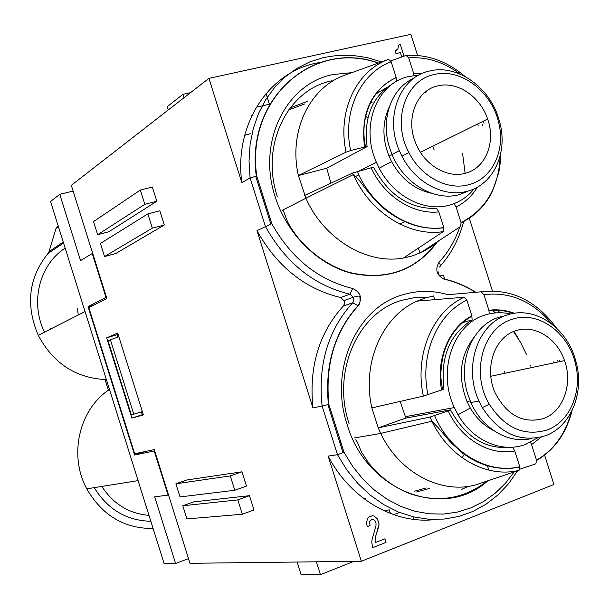 <?xml version="1.0" encoding="UTF-8"?>
<svg xmlns="http://www.w3.org/2000/svg" width="609" height="609" viewBox="0 0 609 609"><rect width="100%" height="100%" fill="white"/><g stroke="black" fill="none" stroke-linecap="round" stroke-linejoin="round"><path stroke-width="0.91" d="M375.152 542.642L375.418 537.252L379.095 524.067L377.496 519.02L374.368 516.188L372.525 515.678L368.521 517.216L367.364 518.876L366.496 523.268L367.273 526.625L370.028 525.552L369.64 521.647L371.048 519.888L373.165 519.477L374.984 520.802L376.027 523.23L375.966 525.681L372.008 539.81L371.802 542.741L372.784 547.643L386.007 542.413L384.835 538.828L375.106 542.642L375.372 537.26L378.737 526.618L379.049 524.067L377.458 519.02L374.322 516.188L372.487 515.686M372.784 547.636L385.969 542.421M544.621 455.167L553.939 484.482L361.35 561.27L189.978 563.302L154.283 449.617L134.658 453.72L88.83 307.652L106.826 298.433L71.322 185.349L208.917 78.363L241.857 182.715L250.093 177.919L256.762 176.07C245.412 98.353 313.704 39.555 378.159 63.123M361.35 561.27L328.16 456.118L337.493 454.695L344.001 452.297L352.71 466.464L362.979 479.192L374.573 490.215L387.255 499.342L400.76 506.384L414.813 511.225L429.109 513.806L443.39 514.087L457.359 512.108L470.765 507.936L483.356 501.671L494.919 493.465L505.249 483.493L514.179 471.96M340.621 297.542L344.245 300.96L344.42 303.921L343.309 306.038C318.903 333.047 308.786 367.021 312.957 407.961L328.898 404.46C324.94 364.814 334.706 331.913 358.206 305.748C362.507 298.136 360.688 292.389 352.756 288.514L349.909 294.223L340.621 297.542C304.942 288.894 277.065 266.597 256.99 230.651L271.797 223.686C291.323 258.444 318.309 280.049 352.756 288.514M312.957 407.961L256.99 230.651M156.817 201.252L152.349 187.054L140.344 190.054L93.542 221.6L97.653 234.678L108.813 231.77L156.817 201.252L144.835 204.304L97.653 234.678M164.293 225.003L159.817 210.798L147.85 213.888L100.416 243.471L104.52 256.549L115.664 253.565L164.293 225.003L152.334 228.147L147.85 213.888M242.336 514.24L253.976 509.969L249.484 495.68L193.677 501.885L182.784 505.774L186.917 518.921L242.336 514.24L237.83 499.89L249.484 495.68M106.682 337.858L117.689 333.039L143.397 414.927L131.856 418.094L106.682 337.858L118.108 334.371M241.963 471.8L186.796 479.983L175.879 483.79L180.013 496.936L234.792 490.253L230.286 475.918L241.963 471.8L246.462 486.081L234.792 490.253M133.767 414.196L131.323 414.881L108.067 340.766L110.404 339.753L133.767 414.196L142.346 411.593M118.862 336.769L110.404 339.753M58.434 226.677L56.02 228.39L49.009 251.646L47.959 253.534C28.638 277.681 25.411 304.949 38.268 335.338C53.166 363.116 75.44 377.854 105.083 379.544L108.417 390.194C79.003 410.078 68.604 455.555 86.775 488.837C102.213 515.45 124.32 528.665 153.103 528.49M56.02 228.39L58.106 225.634M417.568 55.434L410.854 34.325L208.917 78.363M499.007 311.656L498.451 309.905M492.415 290.935L469.311 218.243M105.083 379.544L106.248 379.125M519.964 469.151L535.806 463.822L536.62 460.503C554.601 449.785 566.416 433.121 572.072 410.519M256.244 107.253L269.406 104.208L266.019 93.504M251.822 115.588L251.532 116.205M154.663 450.82L154.214 450.972L168.076 495.117L154.678 496.83L175.598 563.477L164.118 563.614L50.539 201.51L59.766 194.332L80.548 260.576L92.652 253.298M514.438 313.277C505.988 310.164 497.477 309.159 488.898 310.278L483.942 294.68L481.156 291.818L446.595 294.809M491.722 309.973L495.619 312.904M513.554 331.562L520.649 342.517L526.442 354.377M168.076 495.117L168.518 494.965M106.453 297.261L106.004 297.39L92.203 253.42M363.976 498.733L365.461 498.192M441.578 389.981L423.369 396.094L371.878 407.901C361.571 363.2 382.292 316.086 417.089 301.112L464.104 297.238L466.875 300.13L471.853 315.82C448.962 327.65 435.717 359.264 441.578 389.981L443.953 389.029L442.553 389.318M462.711 322.58L472.12 319.946L471.853 315.82M144.927 451.574L134.604 455.03L88.054 306.639L106.004 297.39M154.214 450.972L134.604 455.03M108.417 390.194L109.597 389.79M244.681 135.32L250.314 133.714M533.971 420.043L534.07 420.484M73.118 191.066L59.766 194.332M530.348 365.248L530.576 366.039M485.708 481.513L475.378 484.977C440.627 494.379 399.268 472.576 380.724 433.448L378.197 427.868L430.007 417.066L448.201 410.862C461.036 439.135 489.697 456.05 514.772 450.964L519.774 466.707C487.87 474.594 450.317 452.708 434.636 415.703M464.454 453.827L462.132 457.762M417.089 301.112L425.189 298.007L433.57 295.936L434.75 299.651M404.026 56.15L400.364 44.64L398.507 45.066L397.943 48.789L395.112 50.874L395.972 53.577L400.402 52.587L401.788 56.949M400.364 44.64L398.507 45.051M386.007 542.413L384.865 538.813M183.971 97.76L182.898 94.349L190.533 92.659M168.267 109.97L167.224 106.651L182.898 94.349M88.054 306.639L94.189 304.911M371.878 407.901L378.197 427.868L405.853 418.071L450.553 409.857L448.201 410.862M399.474 512.451L393.665 514.696M384.279 510.913L389.258 509.84L390.422 513.509M367.273 526.61L369.99 525.552L369.602 521.654L370.127 520.642L372.053 519.507M320.486 62.415C270.518 69.548 233.574 123.292 241.857 182.715M141.41 411.874L142.3 414.721L131.856 418.094M117.933 337.097L117.202 334.767M396.634 50.166L395.112 50.89M405.853 418.071L400.189 401.407M519.066 470.323C486.987 478.438 449.107 457.709 431.91 421.207L438.274 427.769L450.683 442.37L462.574 453.104L470.544 458.455L478.491 462.543L486.69 465.611L495.026 467.598L503.407 468.496L511.712 468.291L519.858 466.996L519.066 470.323L475.378 484.977M403.98 56.165L400.326 44.663M472.12 319.946C449.541 334.341 440.147 357.369 443.953 389.029M142.3 414.721L143.244 414.463M175.598 563.477L188.508 558.636M328.16 456.118C350.464 499.22 395.172 524.745 435.717 519.469M353.92 561.353L320.441 574.675L301.044 574.569L297.093 562.031M320.441 574.675L316.383 561.803M412.955 516.752L413.785 519.386M230.286 475.918L175.879 483.79M144.835 204.304L140.344 190.054M152.334 228.147L104.52 256.549M237.83 499.89L182.784 505.774M416.64 491.95L429.741 488.372M77.335 308.268L78.211 314.358M307.233 101.398L290.135 107.892M365.263 116.113L367.897 117.918M425.303 92.028L425.935 92.553M462.574 153.514L465.131 173.329M439.31 240.441L431.53 246.66L422.981 251.7L411.89 256.062L403.424 258.018C366.999 264.839 323.866 239.139 305.916 198.245L298.395 175.552C288.232 131.338 309.76 87.034 345.394 74.991L388.565 59.355L391.184 61.783L396.147 77.404C370.995 90.33 360.467 113.533 364.555 147.02L367.098 146.617L326.759 168.229L298.395 175.552L346.079 152.143L350.624 150.56C342.212 111.561 360.475 72.958 391.184 61.783M421.946 73.56L413.61 73.346L408.677 57.825L406.043 55.419L390.818 60.892M413.61 73.346L414.044 75.577M370.698 102.358L372.129 102.266M396.543 81.362L396.147 77.404M387.103 87.346L375.791 94.09M364.555 147.02L350.624 150.56M393.696 83.121C372.358 96.016 363.497 117.187 367.098 146.617M330.931 183.164L326.759 168.229M304.683 195.42L352.687 173.009L371.147 167.795C384.02 196.235 413.168 214.87 438.853 211.894L436.706 208.438C409.804 209.123 388.793 195.428 373.667 167.346L371.147 167.795M358.808 174.859L355.572 176.496M405.358 221.63L399.664 224.021M438.853 211.894L443.832 227.56C411.144 232.729 372.944 208.567 357.239 171.441M403.424 258.018L443.261 231.61L443.832 227.56M418.398 248.091L419.982 253.1L460.434 226.601L461.097 222.795C474.761 216.279 485.167 205.903 492.308 191.668L498.809 172.423C500.255 163.996 500.88 157.769 500.674 153.75M500.172 155.896C498.923 187.496 485.875 209.717 461.028 222.567L461.097 222.795M461.028 222.567L456.08 206.999C464.971 202.546 472.12 195.9 477.525 187.062M454.009 203.642L456.08 206.999M432.793 146.19L434.179 150.05M474.213 188.752C467.735 196.753 459.643 202.165 449.944 204.997C425.12 212.564 393.627 196.6 379.186 168.221L376.354 162.23C359.988 125.804 377.085 82.733 409.111 76.452L418.604 75.219M389.204 107.169C382.254 122.325 382.193 138.662 389.029 156.178L391.579 161.621C401.24 178.985 414.562 189.521 431.553 193.251M478.301 126.017L477.593 124.008M484.026 123.201L483.31 121.176M413.937 78.188C391.549 87.917 380.305 118.755 389.44 147.302L392.021 154.427C403.874 183.88 435.359 201.982 460.016 194.423L469.09 190.724M467.834 191.097C493.534 184.413 507.883 152.996 499.92 122.927L498.299 117.331C488.525 86.219 456.522 64.158 429.649 70.987C400.022 76.803 384.294 116.722 399.367 150.682L401.94 156.186C415.3 182.875 444.677 198.085 467.834 191.097M469.136 184.588C492.666 178.528 505.858 149.753 498.55 122.158C491.501 91.259 460.305 67.774 434.148 74.564C405.32 80.137 391.61 120.887 408.883 152.547C421.093 176.96 447.927 190.929 469.136 184.588M465.52 173.222C485.678 168.221 496.046 142.163 487.626 119.037C480.303 96.542 457.062 80.86 437.757 85.899C416.465 90.254 405.221 118.77 415.741 143.214C424.222 164.978 447.303 178.673 465.52 173.222M543.525 418.543C563.249 411.714 573.115 383.815 564.528 360.604C557.083 338.155 534.344 324.057 515.617 330.786C494.561 337.074 483.927 368.133 495.018 392.584C506.817 415.338 522.979 423.993 543.525 418.543M547.156 429.962C569.78 421.892 582.432 391.823 575.558 364.212C568.791 332.461 537.777 310.133 511.994 319.39C483.051 327.657 470.422 372.959 489.293 404.193C504.914 428.119 524.197 436.706 547.156 429.962M545.595 435.686C570.306 426.81 584.077 393.993 576.586 363.908L574.614 356.973C564.726 325.807 533.339 305.794 507.221 314.982C477.867 323.478 463.007 367.09 478.978 401.011L482.313 407.611C499.41 433.753 520.505 443.108 545.595 435.686M503.232 316.079L499.045 317.228C472.645 325.077 457.245 361.495 467.651 393.81L470.902 402.526C482.259 428.888 509.109 444.403 531.863 438.472M559.907 361.586L559.58 360.589M553.695 362.903L553.368 361.913M537.564 437.879L525.948 444.227C502.608 453.583 472.934 441.083 458.029 414.752L454.337 407.573C436.965 371.193 453.142 324.163 484.916 315.066C493.313 312.379 501.907 312.021 510.7 314M473.977 337.34C459.955 355.732 457.625 377.131 466.996 401.521L470.308 408.053C476.436 418.413 484.361 426.018 494.082 430.86M450.553 409.857C465.581 437.589 486.241 450.043 512.534 447.234L514.772 450.964M488.898 310.278L489.24 313.879M504.572 371.612L505.082 373.233M571.326 411.989C565.571 433.783 553.969 449.861 536.537 460.214L536.62 460.503M536.537 460.214L531.566 444.578L541.302 437.064M530.469 442.241L531.566 444.578M487.337 465.413L488.837 470.133M482.237 124.076L482.952 126.154M288.628 109.924L304.622 103.979M557.463 360.277L557.699 360.992M426.163 487.938L414.196 491.288M517.604 470.81L508.629 483.645L498.063 494.843L486.081 504.183L472.904 511.446L458.767 516.455L443.946 519.081L428.736 519.226L413.435 516.866L398.362 512.002L383.86 504.709L370.226 495.125L357.772 483.424L346.772 469.851L337.493 454.695L322.092 405.944C317.845 364.502 328.023 330.131 352.634 302.825L358.206 305.748M343.309 306.038L352.634 302.825L353.319 301.851L353.867 299.841L353.41 297.276L349.909 294.223C313.886 285.438 285.728 262.844 265.417 226.449L250.093 177.919L249.028 160.959L250.124 144.333L253.336 128.362L258.581 113.358L265.745 99.625L274.659 87.414L285.134 76.94L296.933 68.375L309.836 61.874L323.569 57.512L337.873 55.343L352.474 55.381L367.12 57.589L381.546 61.897M65.163 248.129C39.433 264.534 29.803 302.445 44.533 332.156M94.22 487.649C107.801 509.512 126.672 520.718 150.826 521.251M47.959 253.534L63.572 243.052M481.156 291.818C510.974 288.323 536.027 300.336 556.321 327.855M49.009 251.646L63.252 242.039M277.308 196.54C260.157 144.79 287.646 89.447 332.103 80.738M427.99 394.723C419.434 355.222 436.95 314.038 466.875 300.13M423.369 396.094C414.234 354.758 432.679 311.557 464.104 297.238M101.794 486.431C113.411 504.077 129.138 513.722 148.984 515.366M50.714 328.38L50.95 328.89M439.424 267.008C440.779 266.247 440.611 264.732 438.906 262.464C448.148 252.377 455.106 240.57 459.765 227.043M440.292 266.057C451.414 253.519 459.201 238.682 463.639 221.562M438.906 262.464C434.91 269.795 436.676 275.367 444.212 279.181L444.227 278.983C444.266 276.296 443.542 275.085 442.065 275.337L439.782 276.113M514.042 332.232L513.615 331.54M499.563 312.737L496.86 309.836M475.423 292.312C465.55 286.101 455.151 281.723 444.212 279.181M426.848 91.852L426.277 91.274M436.912 242.557C415.62 270.556 386.936 280.741 350.853 273.106C317.35 264.222 286.953 233.993 275.245 196.981C256.861 142.278 285.91 83.639 332.872 74.564L351.88 72.638M487.794 480.813C444.349 520.474 366.549 491.798 347.168 424.625C328.731 369.739 356.737 307.454 402.678 294.809C417.637 290.31 432.771 290.265 448.072 294.68M271.797 223.686L256.762 176.07M344.001 452.297L328.898 404.46M349.048 423.59C331.57 371.574 358.062 312.463 401.696 300.351L414.691 297.573L427.982 297.192M468.351 486.355L461.599 489.37M380.701 433.395L431.91 421.207L430.007 417.066M346.079 152.143C337.097 111.318 356.326 70.819 388.565 59.355M443.261 231.61C409.591 237.167 370.051 212.708 353.38 174.57L352.687 173.009M408.677 57.825C426.894 56.69 444.098 62.141 460.305 74.184M406.629 55.373C427.663 54.247 447.135 61.281 465.04 76.475M483.942 294.68C510.213 291.49 532.951 301.348 552.15 324.262M38.268 335.338L85.047 311.542M344.093 300.557L353.41 297.276C357.97 295.723 360.125 295.73 359.889 297.321C360.421 301.676 359.82 304.439 358.077 305.604C334.539 331.821 324.65 364.814 328.403 404.566M86.775 488.837L138.083 480.623M269.658 216.911L268.721 217.39M438.579 271.941L438.784 274.408L439.843 276.189L441.822 277.948L444.227 278.983C455.304 281.548 465.832 285.979 475.812 292.282M518.67 339.16L514.08 331.349M499.997 312.737L497.294 309.852M425.973 92.53L425.394 91.959M378.41 63.031C313.696 39.273 245.351 98.201 256.313 176.138M471.967 316.193C457.991 324.102 448.468 336.846 443.405 354.43C439.142 375.532 441.281 381.143 442.621 389.608M270.83 224.082L255.719 176.237M343.05 452.746L327.87 404.68M389.166 509.847L390.316 513.463M396.238 77.708C373.043 87.293 358.983 116.981 365.529 146.792M305.893 198.199L353.38 174.57C355.755 176.382 358.671 179.533 362.119 184.009C368.399 192.969 379.734 205.994 388.39 212.008C406.264 224.828 424.77 230.088 443.9 227.796M421.359 73.826L413.701 73.659M376.354 162.23L359.432 170.863M391.579 161.621L379.186 168.221M498.55 122.158L499.92 122.927M420.454 152.303L487.626 119.037M490.816 376.263L564.528 360.604M575.558 364.212L576.586 363.908M470.308 408.053L458.029 414.752M454.337 407.573L405.213 416.693M513.532 313.422C505.409 310.521 497.233 309.6 489.004 310.659M392.097 154.61L389.029 156.178M470.201 400.912L466.996 401.521M489.293 404.193L482.313 407.611M408.883 152.547L401.94 156.186M340.85 442.309L339.807 442.484M305.916 198.245L282.523 210.174M478.978 401.011L470.902 402.526M399.367 150.682L392.021 154.427M380.724 433.448L354.636 437.894M436.303 243.06C414.432 271.233 385.215 280.962 348.645 272.269C329.012 265.882 312.242 254.486 298.326 238.073C293.386 231.785 289.762 226.236 287.448 221.425L285.004 215.084C283.824 211.384 283.018 209.8 282.584 210.326M487.185 481.019C464.195 498.916 438.373 503.125 409.712 493.633C393.909 487.421 380.183 477.182 368.536 462.901L361.533 452.114L358.465 444.897C357.552 442.34 356.592 440.657 355.58 439.835"/></g></svg>
